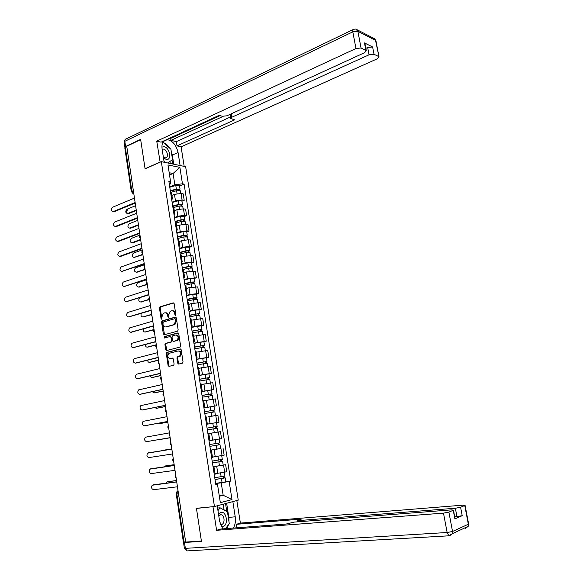 <?xml version="1.0" encoding="UTF-8"?>
<svg xmlns="http://www.w3.org/2000/svg" width="580" height="580" viewBox="0 0 580 580"><rect width="100%" height="100%" fill="white"/><g stroke="black" fill="none" stroke-linecap="round" stroke-linejoin="round"><path stroke-width="0.87" d="M175.392 315.339L175.805 314.469L174.152 303.659L173.253 302.869L159.928 306.878L159.457 308.052L161.059 318.724L161.762 319.239L161.871 317.043L163.343 313.301L164.814 312.823C166.264 312.598 167.214 313.446 167.656 315.368L167.867 316.76L168.577 317.282L168.686 315.07L170.172 311.3L171.673 310.815C173.137 310.59 174.101 311.438 174.544 313.374L175.392 315.339M177.726 363.225L178.64 364.073L182.453 363.16L183.048 361.942L181.192 349.762L180.278 348.921L166.699 352.394L166.293 353.524L168.099 365.538L168.983 366.386L173.71 365.212L174.101 364.095L173.319 358.918L172.419 358.077L170.172 358.636C167.584 357.817 167.149 356.062 168.881 353.38L178.183 350.943C180.808 351.734 181.257 353.488 179.539 356.221L177.342 356.903L176.944 358.027L177.726 363.225L178.459 363.181L178.988 363.986M214.448 506.543L196.439 508.305L201.39 541.031L185.68 542.075L126.744 146.262L140.672 139.657L145.087 168.838L161.32 161.653L214.448 506.543L238.249 500.156L185.629 166.678L161.32 161.653M177.567 331.158L178.161 329.926L176.32 317.862L175.421 317.057L162.016 320.907L161.566 322.067L163.35 333.964L164.234 334.776L177.567 331.158M178.749 333.775L180.605 345.897L180.184 347.036L166.605 350.545L165.721 349.718L164.945 344.592L165.365 343.454L171.071 341.903L171.499 340.757L170.977 337.342L170.085 336.523L164.495 338.024L164.176 336.654L177.843 332.949L178.749 333.775M185.651 541.909L183.345 541.923L176.124 493.312M131.305 191.61L124.838 148.081L125.345 147.436L131.849 191.19L133.762 193.394M126.81 146.74L125.345 147.436M171.477 192.553L170.484 191.712M172.1 202.159L175.465 200.818L182.084 199.984L181.069 193.495L174.457 194.322L171.912 195.351M181.069 193.495L183.193 193.85L184.208 200.325L181.939 201.216M171.499 198.295L172.434 198.759L171.738 199.81M182.084 199.984L184.208 200.325M173.877 208.068L172.891 207.285M184.331 216.536L186.608 215.666L185.593 209.17L183.469 208.851L176.842 209.699L174.283 210.692M173.913 213.904L174.848 214.325L174.138 215.325M174.478 217.522L177.857 216.224L184.491 215.376L186.608 215.666M176.291 223.662L175.312 222.938M186.738 231.927L189.029 231.094L188 224.554L185.883 224.286L179.242 225.149L176.675 226.113M176.342 229.586L177.27 229.97L176.545 230.912M176.864 232.957L180.264 231.71L186.905 230.84L189.029 231.094M178.72 239.33L177.748 238.67M189.152 247.392L191.458 246.587L190.429 240.026L188.311 239.794L181.656 240.678L179.075 241.606M178.785 245.347L179.706 245.695L178.974 246.573M179.263 248.472L182.678 247.276L189.341 246.377L191.458 246.587M181.163 255.077L180.191 254.482M191.581 262.928L193.894 262.16L192.864 255.562L184.077 256.287L181.482 257.172M181.235 261.188L182.156 261.5L181.409 262.32M181.678 264.06L185.107 262.907L193.894 262.16M183.613 270.896L182.656 270.367M194.024 278.545L196.344 277.813L195.308 271.179L186.513 271.969L183.911 272.817M183.701 277.11L184.614 277.378L183.853 278.139M184.099 279.727L187.55 278.625L196.344 277.813M186.071 286.803L185.121 286.332M196.482 294.241L198.81 293.538L197.765 286.875L188.964 287.724L186.339 288.536M186.173 293.11L187.086 293.335L186.318 294.038M186.535 295.466L190.001 294.415L198.81 293.538M188.551 302.782L187.608 302.376M198.947 310.01L201.289 309.336L200.238 302.644L191.422 303.558L188.79 304.333M188.66 309.191L189.573 309.379L188.79 310.017M188.986 311.286L192.466 310.286L201.289 309.336M191.037 318.84L190.102 318.507M201.419 325.858L203.776 325.22L202.725 318.493L191.248 320.211M191.161 325.351L192.067 325.496L191.277 326.069M191.444 327.185L194.945 326.236L203.776 325.22M193.539 334.986L192.611 334.711M203.913 341.787L206.277 341.178L205.219 334.421L193.72 336.168M193.676 341.598L194.575 341.7L193.771 342.207M193.916 343.157L206.277 341.178M196.047 351.212L195.134 351.001M206.415 357.787L208.793 357.222L207.727 350.421L196.207 352.205M196.2 357.918L197.099 357.976L196.279 358.425M196.402 359.216L208.793 357.222M198.577 367.51L197.664 367.372M208.93 373.875L211.316 373.339L210.25 366.509L198.701 368.314M198.744 374.325L199.636 374.339L198.802 374.731M198.896 375.347L211.316 373.339M201.115 383.902L200.209 383.829M201.427 391.681L213.861 389.535L212.78 382.677L201.209 384.511M201.296 390.818L202.181 390.789L201.34 391.108M201.412 391.565L213.861 389.535M203.667 400.367L202.775 400.367M203.942 407.958L216.405 405.819L215.325 398.917L203.732 400.787M203.856 407.392L204.74 407.32L203.885 407.573M203.928 407.863L216.405 405.819M206.436 424.052L207.314 423.936L206.226 416.897L205.342 416.991M215.702 422.755L218.972 422.182L217.884 415.251L208.633 416.708M207.314 423.936L206.451 424.125M206.465 424.241L218.972 422.182M209.025 440.793L209.902 440.633L208.807 433.557L207.93 433.702L218.015 432.006L207.93 433.68M209.887 440.561L221.553 438.625L220.458 431.658L208.807 433.579M209.902 440.633L216.217 439.531M210.511 450.392L211.403 450.305L210.525 450.493M220.219 448.579L210.489 450.239M211.635 457.62L212.498 457.388L211.403 450.305M212.454 457.12L224.141 455.148L223.039 448.151M213.106 467.161L214.006 467.139L213.143 467.371M213.041 466.733L225.642 464.725L213.056 466.827M214.252 474.541L215.107 474.23M215.035 473.759L226.744 471.757L225.642 464.725M219.334 496.226L223.162 495.248L221.226 482.836L229.151 481.465L231.993 499.583L220.335 502.671L217.478 484.235L215.811 484.626L168.874 181.33L170.571 181.641L170.447 183.962L169.353 184.418M169.73 186.869L174.841 184.752L173.087 173.478L169.186 172.724M169.541 174.993L173.087 173.478L179.887 167.374L182.461 183.809L174.841 184.752M170.571 181.641L167.982 164.945L179.887 167.374M229.151 481.465L230.753 481.081L184.099 184.106L182.461 183.809M219.247 495.668L223.162 495.248L231.993 499.583M215.716 484.003L217.478 484.235M221.226 482.836L215.637 483.502M179.553 185.977L184.099 184.106M215.622 483.387L230.753 481.081M175.646 315.157L175.276 313.374C174.863 311.54 173.964 310.677 172.557 310.779M165.691 312.794C167.083 312.678 167.975 313.541 168.381 315.375L168.744 317.137M173.754 302.949L160.66 306.892L160.189 308.067L161.936 319.087M175.892 317.13L162.748 320.899L162.299 322.06L164.531 334.696M175.45 319.283L174.812 318.717L163.154 322.031L162.973 324.343C163.4 326.264 164.343 327.12 165.8 326.924L174.246 324.503L175.675 320.762L175.45 319.283L176.175 319.283L175.029 318.717M176.175 319.283L176.4 320.762L174.971 324.495L166.525 326.91M170.346 336.516L171.709 337.328L172.224 340.736L171.803 341.881L166.097 343.433L165.677 344.563L166.931 350.458M178.292 333.014L165.01 336.589L164.865 337.923M176.552 340.489L177.009 340.293C178.792 337.56 178.364 335.805 175.718 335.015L172.448 335.914L172.021 337.067L172.535 340.482L173.434 341.308L177.734 340.271C179.524 337.546 179.09 335.784 176.451 334.993M173.913 341.294L173.434 341.308M177.284 340.467L174.167 341.286M178.908 350.914C181.533 351.697 181.989 353.459 180.264 356.185L178.075 356.867L177.668 357.99L178.459 363.181M172.811 358.121L170.904 358.592M180.692 348.971L167.431 352.364L167.018 353.488L168.823 365.494L169.346 366.299M172.434 198.759L171.419 192.19L176.603 190.704L180.329 190.921M170.404 191.19L176.972 189.29L178.742 189.305L178.495 190.392M134.959 205.965L126.969 209.242C125.244 211.323 125.41 212.773 127.462 213.57L136.235 210.025M170.339 190.776L176.342 189.036L180.039 189.065L179.379 190.407M169.795 187.26L175.791 185.513L179.517 185.745M136.307 210.496L128.376 213.694C126.331 212.889 126.165 211.454 127.883 209.365M178.306 189.152L178.386 189.674L179.292 189.834M135.198 203.051L114.129 211.743L113.144 211.678M134.459 198.099L112.549 207.256C110.824 209.387 110.983 210.852 113.042 211.664L135.125 202.55M173.616 207.546L178.988 206.038L182.715 206.204M172.76 206.451L179.358 204.602L181.134 204.595L180.895 205.726M137.409 220.523L129.108 223.793C127.375 225.903 127.556 227.353 129.659 228.129L138.424 224.714M172.702 206.06L178.727 204.363L182.424 204.356L181.671 205.081L181.772 205.733M172.151 202.529L178.176 200.818L181.903 201.006M138.489 225.156L130.667 228.201L129.688 228.129M180.692 204.45L180.772 204.943L181.671 205.081M175.638 223.017L181.388 221.451L185.121 221.567M175.138 221.785L181.75 219.98L183.526 219.958L183.294 221.139M139.969 235.118L131.268 238.409C129.514 240.548 129.717 241.998 131.863 242.752L140.621 239.475M175.08 221.422L181.127 219.762L184.832 219.719L184.063 220.407L184.179 221.132M174.529 217.87L180.576 216.202L184.302 216.34M140.679 239.888L132.784 242.839L131.863 242.752L132.784 242.839M183.091 219.827L184.063 220.407M160.138 162.175L156.745 141.165L355.953 48.517L352.814 31.849L124.823 141.31L125.592 146.501L140.628 139.367L145.072 168.744L159.971 162.139M164.154 162.233L162.103 148.973C161.602 145.239 162.262 142.499 164.089 140.759M171.201 151.076L172.332 155.092L178.067 152.54C176.269 145.036 172.673 140.737 167.272 139.642L166.409 139.686M178.067 152.54L180.104 165.532M184.179 166.373L181.098 146.827L177.016 145.877L234.661 119.857L230.789 118.523L231.862 117.218L369.054 54.803L367.669 47.495L372.621 46.98L364.472 42.927L364.979 43.783M169.686 138.178L170.658 138.41L170.962 140.353L176.356 141.636L177.016 145.877M181.098 146.827L377.334 58.776L379.001 56.804L375.536 40.368L357.896 31.334L361.05 47.981L366.285 50.641L364.631 52.678L226.954 115.782L222.401 116.297L219.095 115.34L161.051 142.165L156.745 141.165M378.631 56.514L374.02 54.273L369.054 54.803M361.05 47.981L355.953 48.517M125.592 146.501L124.997 147.646M170.962 140.353L223.046 116.421M170.658 138.41L220.052 115.616M365.849 48.336L367.669 47.495M176.356 141.636L230.528 116.943M169.708 148.175C167.997 145.507 166.01 143.709 163.763 142.767M163.364 142.622L162.813 142.463M172.332 155.092L173.761 164.22M172.644 163.988L172.028 160.036M170.252 163.495L169.933 161.436M232.841 501.606L235.233 516.816C235.828 521.137 235.212 524.885 233.385 528.054M217.225 505.796L219.624 521.362L222.763 528.873M184.266 541.995L183.498 542.343L184.483 542.488L201.441 541.365L196.453 508.413L213.65 506.615M212.983 506.797L216.601 530.294L220.806 529.018L286.295 524.008L294.277 522.094L451.349 509.892L453.589 510.125L454.879 518.883L462.209 515.7L454.858 516.831M236.952 527.785L236.408 524.298L240.381 523.095L462.833 505.165L465.073 505.376L460.6 507.275L462.209 515.7M236.829 500.54L240.381 523.095M196.453 508.413L197.127 508.239M216.601 530.294L443.483 513.126L448.876 512.125L453.589 510.125M456.96 516.678L455.358 508.239L298.99 520.55L297.591 520.398L301.267 519.122L236.408 524.298M455.358 508.239L460.6 507.275M454.785 518.389L455.213 518.679M226.635 503.273L228.832 517.375L235.233 516.816M226.961 528.547L228.607 524.422M228.999 521.884L228.832 517.375M226.78 511.495L225.548 503.563M224.112 510.023L223.206 504.194M163.473 157.832L166.126 159.362C172.071 160.892 170.027 147.762 164.169 146.718L161.929 147.073M163.321 156.861L165.351 157.796C169.07 158.159 167.388 149.734 163.618 149.096L162.153 149.306M162.494 143.202L163.524 142.549L170.919 149.278L172.543 159.688L167.663 162.958M165.641 162.545L163.966 161.059M162.574 142.984L163.524 142.549M221.306 526.647L223.003 526.633C228.825 525.219 226.533 510.523 220.806 512.466L218.53 514.279M220.371 524.429L221.698 524.472C224.968 523.747 224.764 515.729 221.473 514.83L220.197 514.786L218.776 515.837M217.979 510.675L220.088 507.804L227.44 511.857L229.252 523.508L225.62 528.648M217.573 508.044L220.088 507.804M137.446 218.167L116.283 226.562L115.311 226.49M136.713 213.222L114.695 222.067C112.955 224.221 113.136 225.692 115.246 226.483L137.38 217.703M139.707 233.363L118.45 241.447L117.457 241.367L139.642 232.921M138.975 228.426L116.856 236.952C115.101 239.134 115.297 240.606 117.457 241.367M177.726 238.539L183.802 236.93L187.529 236.995M177.516 237.191L184.165 235.429L185.941 235.393L185.709 236.618M142.18 249.922L133.429 253.097C131.667 255.258 131.877 256.701 134.074 257.44L142.825 254.301M177.465 236.85L183.541 235.241L187.246 235.154L186.47 235.806L186.593 236.604M176.915 233.283L182.983 231.667L186.709 231.746M142.883 254.685L134.074 257.44M185.506 235.277L186.47 235.806M180.126 254.054L186.224 252.496L189.957 252.503M179.916 252.677L186.579 250.966L188.362 250.901L188.137 252.177M144.391 264.799L135.568 267.866C133.835 270.026 134.067 271.476 136.249 272.216L144.949 269.236M179.865 252.365L185.963 250.792L189.667 250.661L188.892 251.278L189.022 252.155M179.314 248.776L185.404 247.196L189.131 247.225M145.101 269.555L136.3 272.216M187.927 250.799L188.892 251.278M182.541 269.649L188.66 268.127L192.393 268.09M182.323 268.236L189.015 266.568L190.791 266.488L190.581 267.815M146.617 279.748L137.699 282.707C136.017 284.874 136.264 286.324 138.439 287.056L146.784 284.33M182.279 267.945L188.399 266.423L192.103 266.249L191.32 266.829L191.465 267.779M181.721 264.342L187.833 262.805L191.56 262.784M147.008 284.599L138.555 287.064M190.363 266.401L191.32 266.829M141.984 248.624L120.625 256.404L119.668 256.324L141.919 248.218M141.252 243.694L119.031 251.901C117.261 254.105 117.472 255.577 119.668 256.324M144.268 263.958L121.938 271.375M143.535 259.043L121.169 266.945C119.437 269.149 119.661 270.621 121.858 271.368L144.21 263.581M146.559 279.371L124.2 286.491M145.834 274.463L123.308 282.054C121.626 284.265 121.872 285.737 124.055 286.484L146.508 279.024M184.969 285.324L191.11 283.845L194.837 283.75M184.744 283.874L193.242 282.148L193.031 283.526M139.562 297.794C138.257 300.07 138.62 301.455 140.635 301.97L148.843 299.418M184.701 283.613L190.842 282.126L194.554 281.916L193.756 282.453L193.916 283.482M184.143 279.988L190.276 278.494L194.003 278.422M148.944 299.693L140.824 301.97M192.806 282.076L193.756 282.453M148.864 294.857L126.469 301.673M148.139 289.964L125.461 297.243C123.823 299.454 124.084 300.926 126.259 301.673L148.821 294.546M187.405 301.071L193.568 299.635L197.301 299.483M187.173 299.584L195.699 297.888L195.496 299.316M141.237 313.396C140.635 315.6 141.179 316.789 142.847 316.948L151.112 314.505M187.137 299.345L193.299 297.91L197.012 297.656L196.207 298.149L196.381 299.258M186.579 295.713L192.734 294.263L196.46 294.132M151.112 314.781L143.1 316.948M195.264 297.83L196.207 298.149M151.184 310.416L128.76 316.926M150.459 305.529L127.629 312.497C126.034 314.715 126.317 316.187 128.47 316.926L151.141 310.133M189.856 316.89L196.04 315.505L199.774 315.302M189.617 315.375L198.164 313.707L197.976 315.187M143.231 328.962C143.013 330.962 143.63 331.97 145.065 331.999L153.635 329.607M189.588 315.165L199.484 313.476L198.672 313.932L198.86 315.114M189.022 311.511L195.199 310.104L198.933 309.916M153.533 329.875L145.399 331.992M197.737 313.664L198.672 313.932M153.512 326.054L131.058 332.253M152.786 321.175L129.804 327.83C128.252 330.049 128.55 331.521 130.696 332.26L153.475 325.808M192.313 332.797L202.253 331.195M192.074 331.238L200.644 329.599L200.252 329.802L200.463 331.129M145.362 344.563C145.406 346.318 146.051 347.166 147.298 347.123L156.296 344.745M192.045 331.057L201.97 329.375L201.151 329.788L201.347 331.049M191.48 327.381L201.412 325.786M156.774 347.978C155.694 347.144 155.549 346.137 156.325 344.962L147.704 347.108M200.216 329.57L201.151 329.788M155.853 341.765L133.371 347.645M155.128 336.9L131.986 343.229C130.486 345.448 130.804 346.927 132.936 347.659L155.817 341.548M194.786 348.776L204.755 347.166M194.539 347.188L203.138 345.579L202.746 345.752L202.964 347.159M147.588 360.216C147.813 361.695 148.465 362.399 149.538 362.312L158.579 360.071M194.518 347.029L204.472 345.346L203.638 345.724L203.848 347.065M193.945 343.338L203.906 341.729M158.601 360.238L150.024 362.282M202.71 345.564L203.638 345.724M197.273 364.834L207.263 363.211M197.019 363.211L205.646 361.63L205.248 361.789L205.472 363.261M149.901 375.92L151.786 377.573L160.87 375.463M197.004 363.087L206.98 361.405L206.139 361.731L206.364 363.16M196.424 359.375L206.407 357.751M160.892 375.601L152.351 377.529M205.219 361.63L206.139 361.731M199.774 380.98L209.786 379.342M199.513 379.313L208.169 377.761L207.763 377.906L208.002 379.443M152.293 391.688L154.048 392.914L163.176 390.935M199.498 379.218L209.503 377.536L208.655 377.826L208.894 379.334M198.918 375.485L208.923 373.853M163.19 391.043L154.693 392.849M207.742 377.783L208.655 377.826M202.282 397.199L212.316 395.553M202.021 395.502L210.7 393.979L210.286 394.096L210.54 395.712M154.787 407.515L156.325 408.32L165.488 406.478M202.007 395.429L212.033 393.748L211.178 394.001L211.432 395.589M165.496 406.551L157.049 408.233M210.272 394.009L211.178 394.001M204.805 413.504L214.861 411.829L215.448 415.584M211.671 416.179L215.1 415.635M204.537 411.764L213.244 410.27L212.824 410.372L213.092 412.061M157.419 423.4L158.601 423.799L167.816 422.095M204.53 411.72L214.585 410.046L213.723 410.256L213.984 411.93M213.998 406.275L214.585 410.046M167.816 422.138L159.413 423.69M212.817 410.321L213.723 410.256M207.343 429.889L217.427 428.214L218.015 432.006M206.48 424.313L212.817 423.226L213.411 427.025L207.06 428.098L215.796 426.648L215.383 426.728L215.658 428.489M160.363 439.328L170.15 437.791L160.899 439.357M213.411 427.025L217.145 426.423L216.275 426.59L216.543 428.345M212.817 423.226L216.55 422.639L217.145 426.423M215.376 426.713L216.275 426.59M158.202 357.555L135.698 363.109M157.477 352.698L134.19 358.708C132.733 360.927 133.066 362.406 135.184 363.138L158.173 357.374M160.566 373.418L138.04 378.646M159.841 368.575L136.394 374.26C134.988 376.478 135.336 377.957 137.446 378.689L160.544 373.274M162.936 389.361L140.389 394.255M162.219 384.533L138.62 389.883C137.25 392.109 137.619 393.588 139.715 394.32L162.922 389.252M165.322 405.384L142.752 409.929M164.604 400.562L140.853 405.587C139.526 407.805 139.91 409.284 141.991 410.024L165.315 405.311M167.721 421.486L145.123 425.684M167.004 416.679L143.093 421.363C141.817 423.581 142.216 425.06 144.282 425.8L167.714 421.442M170.129 437.668L146.588 441.655L170.129 437.661M169.418 432.868L145.348 437.218C144.115 439.437 144.529 440.909 146.588 441.655M220.001 444.686L209.887 446.353L220.001 444.686L220.596 448.485L210.475 450.167M217.95 443.2L218.232 444.983M213.491 439.981L209.895 440.597M162.523 450.37L171.803 448.884L161.849 450.703M209.612 444.555L219.719 442.881L219.124 439.082M218.841 443.048L219.117 444.802M148.219 452.878L171.84 449.13L147.617 453.147C146.428 455.358 146.856 456.837 148.9 457.584L172.557 453.959M212.439 462.854L222.589 461.238L223.184 465.044M212.447 462.898L222.589 461.238M220.538 459.788L220.813 461.549M174.159 464.725L164.836 466.052L163.749 466.936M212.171 461.093L222.299 459.403M212.454 457.134L213.817 456.924M165.626 465.892L174.152 464.674M221.43 459.621L221.698 461.31M151.358 468.698L174.268 465.443M174.275 465.493L149.901 469.155C148.756 471.366 149.19 472.845 151.221 473.592L174.993 470.337M215.013 479.457L225.185 477.869L225.787 481.719M215.02 479.537L225.185 477.869M223.14 476.463L223.416 478.203M176.53 480.617L167.156 481.806L165.887 483.205M214.745 477.717L224.895 476.021M167.867 481.654L176.516 480.537M224.032 476.282L224.286 477.898M153.613 484.764L176.712 481.842M176.726 481.929L152.192 485.242C151.09 487.447 151.54 488.925 153.562 489.679L177.444 486.794M178.386 493.094L176.117 493.283L177.219 491.137L178.038 490.789L176.755 493.283L183.998 542.017M133.748 193.314L132.762 193.357M222.053 455.561L220.951 448.543M219.457 438.988L218.37 431.998M216.884 422.494L215.796 415.541M214.317 406.08L213.23 399.163M211.758 389.753L210.685 382.865M209.22 373.505L208.148 366.654M206.69 357.338L205.624 350.523M204.174 341.25L203.116 334.464M201.673 325.242L200.615 318.493M199.179 309.314L198.128 302.601M196.7 293.465L195.656 286.781M194.235 277.689L193.198 271.041M191.784 262L190.748 255.381M189.341 246.377L188.311 239.794M186.905 230.84L185.883 224.286M184.491 215.376L183.469 208.851M224.656 472.221L223.554 465.167M217.805 473.403L216.702 466.334M215.209 456.721L214.121 449.688M212.635 440.126L211.548 433.122M210.069 423.61L208.988 416.643M207.517 407.174L206.436 400.243M204.979 390.826L203.906 383.931M202.449 374.557L201.383 367.698M199.933 358.368L198.875 351.545M197.432 342.258L196.381 335.472M194.945 326.236L193.894 319.478M192.466 310.286L191.422 303.558M190.001 294.415L188.964 287.724M187.55 278.625L186.513 271.969M185.107 262.907L184.077 256.287M182.678 247.276L181.656 240.678M180.264 231.71L179.242 225.149M177.857 216.224L176.842 209.699M175.465 200.818L174.457 194.322M135.51 205.131L135.72 206.552M137.786 220.429L137.996 221.857M140.077 235.806L140.287 237.235M142.375 251.249L142.586 252.692M144.688 266.771L144.899 268.221M147.008 282.373L147.226 283.823M149.343 298.048L149.56 299.505M151.684 313.802L151.909 315.266M154.041 329.629L154.266 331.1M156.411 345.535L156.636 347.014M158.797 361.521L159.014 363.007M161.182 377.587L161.407 379.081M163.589 393.733L163.814 395.234M166.003 409.959L166.228 411.466M168.432 426.264L168.657 427.779M170.875 442.649L171.1 444.178M173.326 459.121L173.55 460.65M175.791 475.673L176.023 477.217M133.335 190.559L131.326 191.762L133.77 193.474M175.276 313.374L174.544 313.374M168.591 316.76L167.867 316.76M168.381 315.375L167.656 315.368M161.791 318.717L161.059 318.724M160.189 308.067L159.457 308.052M160.769 306.849L160.029 306.834M175.486 314.773L174.761 314.773M164.082 333.95L163.35 333.964M162.299 322.06L161.566 322.067M162.871 320.849L162.139 320.849M174.507 324.691L173.782 324.699M176.4 320.762L175.675 320.762M166.453 349.682L165.721 349.718M165.677 344.563L164.945 344.592M166.257 343.36L165.532 343.389M171.637 341.946L170.911 341.975M172.224 340.736L171.499 340.757M171.709 337.328L170.977 337.342M165.01 336.589L164.278 336.61M177.668 357.99L176.944 358.027M178.263 356.78L177.538 356.816M179.749 356.41L179.017 356.454M168.823 365.494L168.099 365.538M167.018 353.488L166.293 353.524M167.606 352.285L166.873 352.321M176.603 190.704L177.059 193.618M175.791 185.513L176.342 189.036M128.513 213.65L127.6 213.527M113.18 211.62L114.129 211.743M178.988 206.038L179.452 209.01M178.176 200.818L178.727 204.363M130.667 228.201L129.746 228.1M181.388 221.451L181.866 224.482M180.576 216.202L181.127 219.762M132.82 242.824L131.906 242.737M365.879 50.33L364.472 42.927M372.621 46.98L374.02 54.273M231.289 113.796L231.862 117.218M357.113 29.761L373.455 38.164L376.007 41.18M357.896 31.334L355.786 29.08L353.778 29.239C352.865 29.181 352.546 30.051 352.814 31.849L357.896 31.334M124.794 147.211L124.062 142.303L124.823 141.31C124.685 139.816 125.157 139.012 126.23 138.895L352.945 29.645M454.879 518.883L453.255 510.313M448.876 512.125L452.538 531.483L468.343 524.226L464.761 505.55M184.483 542.488L185.353 548.354L447.137 532.505L443.483 513.126M298.99 520.55L299.178 521.71M452.538 531.483L447.137 532.505L448.811 535.717L452.4 533.658L452.538 531.483M468.611 523.841L468.205 526.328L465.515 528.387M187.492 550.877L449.652 535.768L452.4 533.658L468.205 526.328L468.647 524.03L465.073 505.376M184.382 548.296L187.021 550.906L185.353 548.354L184.368 548.194L183.512 542.438M115.333 226.454L116.283 226.562M117.501 241.352L118.45 241.447M183.802 236.93L184.288 240.026M182.983 231.667L183.541 235.241M186.224 252.496L186.716 255.642M185.404 247.196L185.963 250.792M137.17 272.267L136.249 272.216M188.66 268.127L189.16 271.339M187.833 262.805L188.399 266.423M139.359 287.093L138.439 287.056M121.858 271.368L122.808 271.425M124.055 286.484L125.004 286.52M191.11 283.845L191.618 287.114M190.276 278.494L190.842 282.126M141.556 301.984L140.635 301.97M126.259 301.673L127.209 301.687M193.568 299.635L194.09 302.97M192.734 294.263L193.299 297.91M143.768 316.948L142.847 316.948M128.47 316.926L129.42 316.926M196.04 315.505L196.569 318.899M195.199 310.104L195.772 313.765M145.986 331.985L145.065 331.999M130.696 332.26L131.653 332.238M198.527 331.448L199.063 334.914M197.679 326.025L198.251 329.708M148.212 347.087L147.298 347.123M132.936 347.659L133.886 347.63M201.021 347.478L201.572 351.001M200.173 342.019L200.745 345.724M150.452 362.261L149.538 362.312M203.529 363.58L204.088 367.169M202.674 358.099L203.254 361.826M152.7 377.507L151.786 377.573M206.052 379.77L206.618 383.423M205.189 374.26L205.777 378M154.962 392.82L154.048 392.914M208.582 396.038L209.162 399.758M207.72 390.5L208.307 394.262M157.231 408.211L156.325 408.32M211.127 412.387L211.722 416.172M210.264 406.819L210.852 410.604M159.514 423.675L158.601 423.799M213.686 428.816L214.281 432.622M135.184 363.138L136.133 363.087M137.446 378.689L138.388 378.617M139.715 394.32L140.657 394.226M141.991 410.024L142.941 409.908M144.282 425.8L145.232 425.669M216.26 445.331L216.855 449.152M215.383 439.712L215.977 443.526M218.849 461.926L219.443 465.769M217.964 456.293L218.566 460.114M165.742 465.87L164.836 466.052M150.539 468.865L151.481 468.676M221.444 478.609L222.046 482.473M220.567 472.99L221.161 476.789M168.069 481.61L167.156 481.806M152.874 484.923L153.816 484.721M135.452 204.747L135.894 207.749M137.728 220.03L138.171 223.024M140.012 235.386C139.243 236.531 139.388 237.532 140.454 238.38M142.31 250.814C141.542 251.966 141.687 252.96 142.752 253.808M144.616 266.314C143.847 267.467 143.992 268.467 145.065 269.308M146.936 281.894C146.16 283.047 146.312 284.048 147.385 284.889M149.27 297.547C148.494 298.707 148.639 299.708 149.713 300.541M151.612 313.272C150.829 314.44 150.981 315.44 152.054 316.274M153.961 329.077C153.185 330.252 153.33 331.252 154.41 332.086M158.702 360.919C157.919 362.101 158.072 363.109 159.152 363.943M161.095 376.964C160.305 378.146 160.457 379.161 161.544 379.994M163.495 393.08C162.704 394.27 162.857 395.284 163.944 396.125M165.902 409.277C165.119 410.473 165.271 411.495 166.358 412.329M168.331 425.553C167.54 426.757 167.692 427.779 168.787 428.62M170.766 441.909C169.976 443.127 170.129 444.149 171.223 444.998M173.21 458.352C172.419 459.57 172.572 460.607 173.674 461.448M175.667 474.868C174.877 476.1 175.029 477.137 176.139 477.985M215.115 474.288L214.006 467.139M174.848 214.325L173.826 207.727M177.27 229.97L176.248 223.344M179.706 245.695L178.676 239.032M182.156 261.5L181.119 254.801M184.614 277.378L183.57 270.65M187.086 293.335L186.035 286.578M189.573 309.379L188.514 302.579M192.067 325.496L191.008 318.666M194.575 341.7L193.51 334.834M197.099 357.976L196.033 351.081M199.636 374.339L198.556 367.408M202.181 390.789L201.1 383.822M204.74 407.32L203.66 400.316M160.66 306.892L159.928 306.878M162.748 320.899L162.016 320.907M174.971 324.495L174.246 324.503M166.097 343.433L165.365 343.454M171.803 341.881L171.071 341.903M164.909 336.632L164.176 336.654M177.734 340.271L177.009 340.293M178.075 356.867L177.342 356.903M180.264 356.185L179.539 356.221M167.431 352.364L166.699 352.394M180.3 190.733L180.721 193.444M179.488 185.549L180.039 189.065M128.376 213.694L127.462 213.57M113.042 211.664L113.992 211.794M182.685 206.023L183.12 208.807M181.874 200.818L182.424 204.356M130.572 228.23L129.659 228.129M185.093 221.393L185.535 224.25M184.273 216.166L184.832 219.719M163.495 141.382L167.272 139.642M379.001 56.804L375.912 40.672L374.419 38.548M125.157 139.439L124.033 142.013M230.093 114.347L230.731 118.182M366.285 50.641L364.878 43.253M297.613 520.514L297.83 521.819M162.182 149.495L163.183 149.038M219.711 514.989L221.473 514.83M115.246 226.483L116.196 226.591M187.507 236.843L187.963 239.765M186.688 231.587L187.246 235.154M189.936 252.358L190.399 255.36M189.109 247.08L189.667 250.661M192.371 267.953L192.85 271.027M191.538 262.646L192.103 266.249M194.822 283.627L195.315 286.774M193.988 278.291L194.554 281.916M197.28 299.374L197.787 302.593M196.446 294.017L197.012 297.656M199.759 315.201L200.274 318.5M198.918 309.821L199.484 313.476M202.246 331.107L202.768 334.479M201.398 325.699L201.97 329.375M204.74 347.094L205.284 350.537M203.892 341.656L204.472 345.346M207.256 363.152L207.807 366.676M206.4 357.693L206.98 361.405M209.779 379.298L210.337 382.901M208.916 373.803L209.503 377.536M212.316 395.524L212.889 399.2M211.454 389.999L212.033 393.748M221.712 455.634L222.307 459.425M224.315 472.301L224.902 476.057"/></g></svg>
